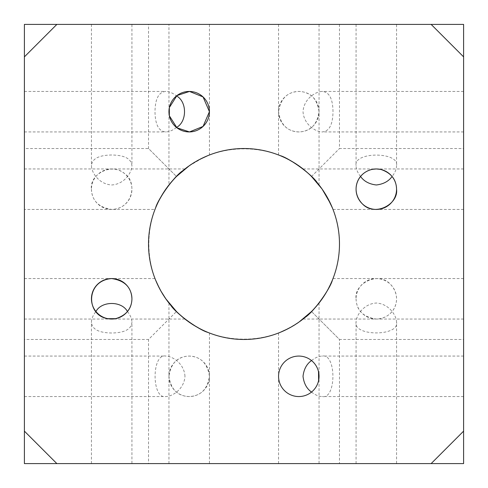 <?xml version="1.0" encoding="UTF-8"?>
<svg xmlns="http://www.w3.org/2000/svg" width="488" height="488" viewBox="0 0 488 488"><rect width="100%" height="100%" fill="white"/><g stroke="black" fill="none" stroke-linecap="round" stroke-linejoin="round"><path stroke-width="0.37" stroke-dasharray="2.44 1.83" d="M463.6 339.477L463.6 148.523L463.6 339.477L339.477 339.477L311.515 311.515L314.632 308.245M463.6 111.685L463.6 131.925L463.6 111.685M463.6 376.315L463.6 396.555L463.6 376.315M463.6 189.191L463.6 209.437L463.6 189.191M463.6 298.808L463.6 278.563L463.6 298.808M463.6 431.136L431.136 463.6L463.6 463.6L463.6 24.4L431.136 24.4L463.6 56.864M24.4 463.6L56.864 463.6L24.4 431.136L24.4 463.6M431.136 463.6L56.864 463.6M148.523 463.6L339.477 463.6L148.523 463.6L148.523 339.477L176.485 311.515L182.067 316.663M209.437 463.6L168.952 463.6L209.437 463.6L209.437 332.999L207.949 332.413M319.048 463.6L278.563 463.6L319.048 463.6L319.048 303.024L316.663 305.933M396.555 463.6L356.075 463.6L396.555 463.6L396.555 322.184C396.476 315.498 389.058 303.786 376.315 303.024C363.462 303.829 356.161 315.559 356.075 322.184C353.031 336.476 399.587 336.494 396.555 322.178M131.925 463.6L91.445 463.6L131.925 463.6L131.925 322.184C131.431 329.211 124.684 332.816 111.685 332.999C98.686 332.816 91.939 329.211 91.445 322.178C91.494 318.823 92.988 315.266 95.929 311.515M431.136 24.4L24.4 24.4L24.4 56.864L56.864 24.4M131.925 24.4L91.445 24.4L131.925 24.4L131.925 165.816C131.431 158.789 124.684 155.184 111.685 155.001C98.686 155.184 91.939 158.789 91.445 165.822C91.531 172.441 98.832 184.171 111.685 184.976C124.538 184.171 131.839 172.441 131.925 165.822M396.555 24.4L356.075 24.4L396.555 24.4L396.555 165.816C396.5 169.19 395.005 172.746 392.071 176.485M319.048 24.4L278.563 24.4L319.048 24.4L319.048 184.976C318.621 184.171 308.861 172.441 298.808 165.816C287.292 158.789 280.545 155.184 278.563 155.001L280.051 155.587M209.437 24.4L168.952 24.4L209.437 24.4L209.437 155.001L207.949 155.587M148.523 24.4L339.477 24.4L148.523 24.4L148.523 148.523L176.485 176.485L173.191 179.956L176.485 176.485C211.816 139.641 276.184 139.641 311.515 176.485L308.245 173.368M24.4 431.136L24.4 56.864M356.075 298.808A20.24 20.24 0 0 0 386.435 316.334A20.24 20.24 0 0 0 386.435 281.277A20.24 20.24 0 0 0 356.075 298.808C353.891 283.699 378.328 270.614 390.626 284.492C403.045 297.887 394.816 318.42 376.315 319.048C363.188 317.115 356.435 310.368 356.075 298.808M91.445 189.191A20.24 20.24 0 0 0 121.805 206.723A20.24 20.24 0 0 0 121.805 171.666A20.24 20.24 0 0 0 91.445 189.191C89.261 174.369 112.063 161.754 125.117 174.051C137.378 182.591 132.962 208.742 111.685 209.437C98.686 207.455 91.939 200.708 91.445 189.191M168.952 376.315A20.24 20.24 0 0 0 199.311 393.846A20.24 20.24 0 0 0 199.311 358.784A20.24 20.24 0 0 0 168.952 376.315C170.885 363.182 177.632 356.435 189.191 356.075C200.708 356.569 207.455 363.316 209.437 376.315C207.467 389.302 200.721 396.049 189.191 396.555C177.577 396.14 170.831 389.394 168.952 376.315M278.563 111.685A20.24 20.24 0 0 0 308.928 129.216A20.24 20.24 0 0 0 308.928 94.153A20.24 20.24 0 0 0 278.563 111.685C280.545 98.686 287.292 91.939 298.808 91.445C310.368 91.805 317.115 98.552 319.048 111.685C317.115 124.818 310.368 131.565 298.808 131.925C287.292 131.431 280.545 124.684 278.563 111.685M339.477 244A95.477 95.477 0 0 0 196.261 161.314A95.477 95.477 0 0 0 196.261 326.685A95.477 95.477 0 0 0 339.477 244C339.056 270.187 329.729 292.696 311.515 311.515C276.184 348.359 211.816 348.359 176.485 311.515C139.641 276.184 139.641 211.816 176.485 176.485C139.641 211.816 139.641 276.184 176.485 311.515C211.816 348.359 276.184 348.359 311.515 311.515C329.729 292.696 339.056 270.187 339.477 244C339.056 217.813 329.729 195.304 311.515 176.485C329.729 195.304 339.056 217.813 339.477 244M360.559 176.485C357.619 172.734 356.124 169.177 356.075 165.816C353.031 151.524 399.587 151.506 396.555 165.822M317.596 183.177L318.518 184.305M318.67 184.501L319.048 184.976M168.952 184.976L171.221 182.201L168.952 184.976L168.952 24.4M189.124 165.865L203.545 157.514M207.79 155.654L209.437 155.001M200.031 159.247L196.798 161.01M127.441 311.515C130.381 315.266 131.876 318.823 131.925 322.178M314.113 308.806L310.972 312.046M287.969 328.753L299.138 321.946M316.779 305.799L319.048 303.024M170.654 305.128L169.598 303.835M169.482 303.695L170.404 304.823M189.057 322.086C200.623 329.168 207.418 332.81 209.437 332.999M326.826 291.495L332.413 280.051M304.823 317.596L303.695 318.518L304.823 317.596M303.499 318.67L303.024 319.048L303.499 318.67M308.806 173.887L312.046 177.028M311.515 360.559C315.254 357.625 318.81 356.13 322.178 356.075C336.494 353.05 336.476 399.599 322.184 396.555C318.823 396.506 315.266 395.012 311.515 392.071M332.999 111.685C332.816 98.686 329.211 91.939 322.178 91.445C315.559 91.531 303.829 98.832 303.024 111.685C303.829 124.538 315.559 131.839 322.178 131.925C329.211 131.431 332.816 124.684 332.999 111.685M179.352 314.26L175.954 310.972M24.4 298.808L24.4 278.563L24.4 298.808M159.247 287.969L161.01 291.202M155.001 209.437L155.587 207.949L155.001 209.437L24.4 209.437L24.4 168.952L24.4 209.437M183.177 170.404L184.305 169.482M184.165 169.598L182.872 170.654M184.976 376.315C184.214 363.578 172.502 356.155 165.822 356.075C151.506 353.05 151.524 399.599 165.816 396.555C172.441 396.47 184.171 389.168 184.976 376.315M24.4 376.315L24.4 396.555L24.4 376.315M176.485 127.441C172.734 130.381 169.177 131.876 165.822 131.925C158.789 131.431 155.184 124.684 155.001 111.685C155.184 98.686 158.789 91.939 165.822 91.445C169.177 91.494 172.734 92.988 176.485 95.929M24.4 111.685L24.4 131.925L24.4 111.685M24.4 339.477L24.4 148.523L24.4 339.477L148.523 339.477L176.485 311.515M107.506 318.609L107.811 318.676M115.558 318.676L115.863 318.609M372.442 169.324L372.137 169.391M380.945 169.489L380.536 169.397M318.603 372.1L318.511 371.685M318.609 380.494L318.676 380.189M169.391 107.506L169.324 107.811M169.324 115.558L169.391 115.863M311.515 176.485L339.477 148.523L311.515 176.485C276.184 139.641 211.816 139.641 176.485 176.485L148.523 148.523L24.4 148.523M311.515 311.515L339.477 339.477L339.477 463.6M91.445 24.4L91.445 165.816M356.075 24.4L356.075 165.816M278.563 24.4L278.563 155.001M91.445 463.6L91.445 322.184M356.075 463.6L356.075 322.184M278.563 463.6L278.563 332.999M168.952 463.6L168.952 303.024M463.6 278.563L332.999 278.563M463.6 319.048L303.024 319.048M463.6 168.952L303.024 168.952M463.6 209.437L332.999 209.437M463.6 356.075L322.184 356.075M463.6 396.555L322.184 396.555M463.6 91.445L322.184 91.445M463.6 131.925L322.184 131.925M24.4 319.048L184.976 319.048M24.4 278.563L155.001 278.563M24.4 168.952L184.976 168.952M24.4 396.555L165.816 396.555M24.4 356.075L165.816 356.075M24.4 131.925L165.816 131.925M24.4 91.445L165.816 91.445M339.477 24.4L339.477 148.523L463.6 148.523"/><path stroke-width="0.73" d="M463.6 463.6L431.136 463.6L463.6 431.136L463.6 463.6M463.6 56.864L431.136 24.4L463.6 24.4L463.6 431.136M431.136 463.6L24.4 463.6L24.4 431.136L56.864 463.6M431.136 24.4L56.864 24.4L24.4 56.864L24.4 431.136M339.477 244A95.477 95.477 0 0 1 196.261 326.685A95.477 95.477 0 0 1 196.261 161.314A95.477 95.477 0 0 1 339.477 244M169.391 115.863L176.924 127.783L189.496 131.925L203.051 126.435L209.437 111.685A20.24 20.24 0 0 1 179.072 129.216A20.24 20.24 0 0 1 179.072 94.153A20.24 20.24 0 0 1 209.437 111.685L203.051 96.929L189.496 91.445L176.924 95.587L169.391 107.506M318.676 380.189L319.048 376.315A20.24 20.24 0 0 1 288.689 393.846A20.24 20.24 0 0 1 288.689 358.784A20.24 20.24 0 0 1 319.048 376.315L318.603 372.1M372.137 169.391C356.368 173.014 350.512 191.522 362.34 203.831C374.863 217.251 398.659 204.1 396.555 189.191A20.24 20.24 0 0 1 366.195 206.723A20.24 20.24 0 0 1 366.195 171.666A20.24 20.24 0 0 1 396.555 189.191C396.305 179.45 391.101 172.88 380.945 169.489M115.863 318.609C126.349 315.285 131.705 308.684 131.925 298.808A20.24 20.24 0 0 1 101.565 316.334A20.24 20.24 0 0 1 101.565 281.277A20.24 20.24 0 0 1 131.925 298.808C131.431 287.292 124.684 280.545 111.685 278.563C85.321 280.515 85.998 315.388 107.506 318.609M24.4 56.864L24.4 24.4L56.864 24.4M392.071 176.485C388.613 181.335 383.361 184.165 376.315 184.976C369.239 184.147 363.987 181.316 360.559 176.485M280.051 155.587C288.567 157.697 312.113 174.356 317.596 183.177M171.221 182.201L173.191 179.956L171.221 182.201M196.798 161.01C189.118 165.432 182.353 170.593 176.485 176.485L189.124 165.865M203.545 157.514L207.79 155.654M207.949 155.587L200.031 159.247M95.929 311.515C101.602 300.809 121.768 300.809 127.441 311.515M316.663 305.933L314.113 308.806M310.972 312.046C305.25 317.706 298.717 322.653 291.385 326.887M291.232 326.978L284.571 330.431M284.437 330.492L280.21 332.346M280.051 332.413L287.969 328.753M299.138 321.946L311.515 311.515M314.632 308.245L316.779 305.799M207.949 332.413C199.61 330.309 176.394 314.107 170.654 305.128M170.404 304.823C174.308 309.935 180.529 315.687 189.057 322.086M332.413 280.051C330.303 288.567 313.644 312.113 304.823 317.596C309.971 313.656 315.76 307.397 322.178 298.808L326.826 291.495M305.933 171.337L308.806 173.887M312.046 177.028C317.719 182.768 322.678 189.307 326.917 196.658M326.954 196.725L332.371 207.857M332.383 207.882L330.644 203.892M330.583 203.758L322.184 189.191M322.056 189.008L311.515 176.485M308.245 173.368L305.799 171.221M311.515 392.071C306.684 388.643 303.853 383.391 303.024 376.315C303.835 369.27 306.665 364.017 311.515 360.559M182.067 316.663L179.352 314.26M175.954 310.972L165.822 298.808L161.113 291.391M161.022 291.232L157.551 284.522M157.508 284.437L155.654 280.21M155.587 280.051L159.247 287.969M161.01 291.202L165.767 298.735M165.926 298.961L176.485 311.515M182.872 170.654C173.893 176.394 157.691 199.61 155.587 207.949C157.081 203.63 160.491 197.378 165.822 189.191C172.24 180.603 178.029 174.344 183.177 170.404M176.485 95.929C187.191 101.602 187.191 121.768 176.485 127.441M107.811 318.676L115.558 318.676M380.536 169.397L376.315 168.952L372.442 169.324M318.511 371.685L318.609 380.494M169.324 107.811L169.324 115.558"/></g></svg>
